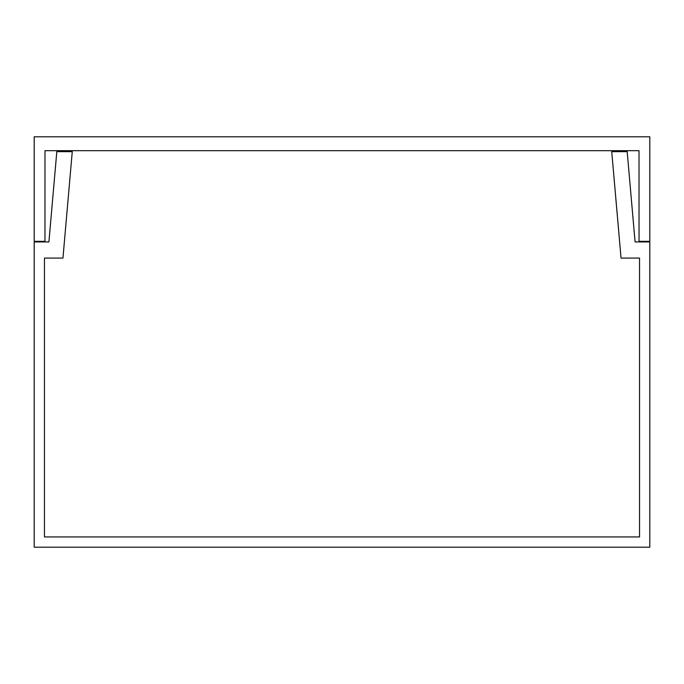 <?xml version="1.0" encoding="UTF-8"?>
<svg xmlns="http://www.w3.org/2000/svg" width="684" height="684" viewBox="0 0 684 684"><rect width="100%" height="100%" fill="white"/><g stroke="black" fill="none" stroke-linecap="round" stroke-linejoin="round"><path stroke-width="1.03" d="M44.99 150.677L639.01 150.677L639.036 241.332L649.8 241.332L649.8 136.8L34.2 136.8L34.2 241.332L44.964 241.332L44.99 150.677M34.2 547.2L649.8 547.2L649.8 241.931L635.085 241.931L627.185 151.668L611.735 151.668L621.046 258.073L639.54 258.073L639.54 536.94L44.46 536.94L44.46 258.073L62.954 258.073L72.265 151.668L56.815 151.668L48.915 241.931L34.2 241.931L34.2 547.2"/></g></svg>
